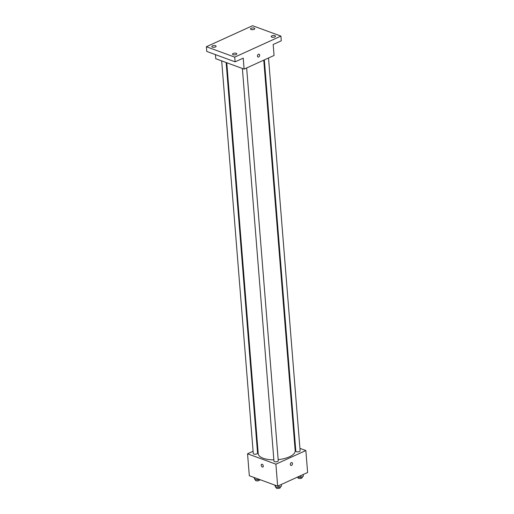 <?xml version="1.0" encoding="UTF-8"?>
<svg xmlns="http://www.w3.org/2000/svg" width="514" height="514" viewBox="0 0 514 514"><rect width="100%" height="100%" fill="white"/><g stroke="black" fill="none" stroke-linecap="round" stroke-linejoin="round"><path stroke-width="0.77" d="M299.925 448.369L305.849 450.54L307.616 472.488L277.656 486.135L249.316 475.733L247.549 453.785L253.087 451.26M305.849 450.54L275.896 464.181L277.656 486.135M290.314 464.521A1.51 1.028 -69.9 0 1 290.796 463.05A1.51 1.028 -69.9 0 1 291.926 462.606A1.51 1.028 -69.9 0 1 292.376 464.38A1.51 1.028 -69.9 0 1 290.885 465.44A1.51 1.028 -69.9 0 1 290.314 464.521M226.764 62.753L258.221 453.65A18.536 7.569 -4.6 0 0 263.271 458.282A18.536 7.569 -4.6 0 0 273.866 459.85M278.164 459.632A18.536 7.569 -4.6 0 0 295.177 450.675L263.759 60.164M294.843 446.505L295.473 446.737M257.257 449.364L257.848 449.095M275.896 464.181L247.549 453.785M264.35 59.894L295.833 451.151A2.152 0.88 -4.6 0 0 296.417 451.69A2.152 0.88 -4.6 0 0 298.801 451.735A2.152 0.88 -4.6 0 0 300.125 450.804L268.52 57.992M242.37 68.478L273.962 461.109A2.152 0.88 -4.6 0 0 274.553 461.649A2.152 0.88 -4.6 0 0 276.937 461.694A2.152 0.88 -4.6 0 0 278.26 460.762L246.649 67.951M226.134 62.522L257.565 453.175A2.152 0.88 175.4 0 1 255.49 454.222A2.152 0.88 175.4 0 1 253.273 453.521L221.682 60.883M262.146 464.277A1.51 0.912 65.5 0 1 263.226 465.645A1.51 0.912 65.5 0 1 262.879 467.02A1.51 0.912 65.5 0 1 261.427 466.025A1.51 0.912 65.5 0 1 261.632 464.277A1.51 0.912 65.5 0 1 262.146 464.277M262.885 467.02A1.51 0.912 65.5 0 1 261.427 466.025A1.51 0.912 65.5 0 1 261.632 464.277M291.926 462.606A1.51 1.028 -69.9 0 1 292.37 464.38A1.51 1.028 -69.9 0 1 290.885 465.44M280.914 36.096L234.731 57.131L206.384 46.729L252.567 25.7L280.914 36.096L281.293 40.799L273.178 44.493L274.058 55.467L244.105 69.114L215.758 58.712L215.43 54.612M234.731 57.131L235.11 61.834L206.763 51.432L206.384 46.729M244.105 69.114L243.225 58.14L235.11 61.834M257.456 56.129A1.51 1.028 -69.9 0 1 257.938 54.651A1.51 1.028 -69.9 0 1 259.069 54.214A1.51 1.028 -69.9 0 1 259.512 55.981A1.51 1.028 -69.9 0 1 258.028 57.041A1.51 1.028 -69.9 0 1 257.456 56.129M259.069 54.214A1.51 1.028 -69.9 0 1 259.512 55.981A1.51 1.028 -69.9 0 1 258.028 57.041M254.122 29.349A2.152 0.88 175.4 0 1 251.834 29.677A2.152 0.88 175.4 0 1 250.504 28.983A2.152 0.88 175.4 0 1 251.173 28.27A2.152 0.88 175.4 0 1 253.466 27.936A2.152 0.88 175.4 0 1 254.796 28.636A2.152 0.88 175.4 0 1 254.122 29.349M215.437 46.973A2.152 0.88 175.4 0 1 213.143 47.301A2.152 0.88 175.4 0 1 211.813 46.601A2.152 0.88 175.4 0 1 212.481 45.887A2.152 0.88 175.4 0 1 214.775 45.56A2.152 0.88 175.4 0 1 216.105 46.26A2.152 0.88 175.4 0 1 215.437 46.973M236.125 54.561A2.152 0.88 175.4 0 1 233.831 54.889A2.152 0.88 175.4 0 1 232.501 54.195A2.152 0.88 175.4 0 1 233.176 53.482A2.152 0.88 175.4 0 1 235.47 53.148A2.152 0.88 175.4 0 1 236.8 53.848A2.152 0.88 175.4 0 1 236.125 54.561M274.817 36.944A2.152 0.88 175.4 0 1 272.523 37.271A2.152 0.88 175.4 0 1 271.193 36.571A2.152 0.88 175.4 0 1 271.867 35.858A2.152 0.88 175.4 0 1 274.155 35.53A2.152 0.88 175.4 0 1 275.485 36.224A2.152 0.88 175.4 0 1 274.817 36.944M259.159 479.344L258.24 479.761L254.912 479.581L254.044 477.467M258.182 478.984L258.24 479.761M254.764 477.731L254.912 479.581M255.368 479.607L255.413 480.172A2.152 0.88 -4.6 0 0 256.004 480.712A2.152 0.88 -4.6 0 0 258.388 480.757A2.152 0.88 -4.6 0 0 259.711 479.825L259.686 479.536M281.319 484.464L281.454 486.205L278.935 487.356L275.607 487.169L274.739 485.062M278.794 485.614L278.935 487.356M275.459 485.325L275.607 487.169M276.063 487.195L276.108 487.76A2.152 0.88 -4.6 0 0 276.693 488.3A2.152 0.88 -4.6 0 0 279.083 488.345A2.152 0.88 -4.6 0 0 280.4 487.42L280.342 486.713M303.183 474.506L303.324 476.247L300.799 477.397L297.426 477.127M300.664 475.656L300.799 477.397M297.927 477.236L297.972 477.802A2.152 0.88 -4.6 0 0 298.563 478.341A2.152 0.88 -4.6 0 0 300.947 478.386A2.152 0.88 -4.6 0 0 302.271 477.461L302.213 476.754"/></g></svg>
